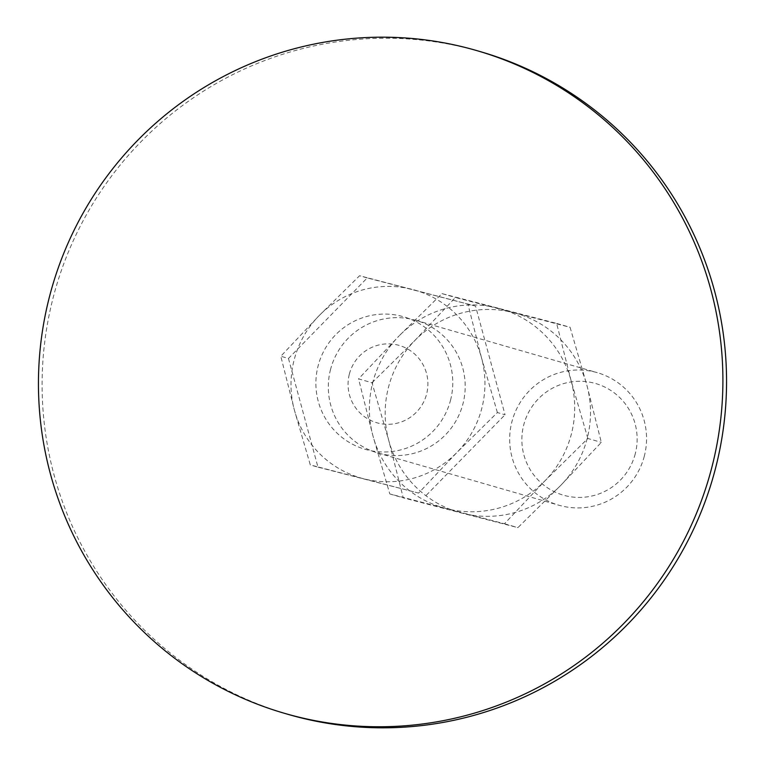 <?xml version="1.0" encoding="UTF-8"?>
<svg xmlns="http://www.w3.org/2000/svg" width="765" height="765" viewBox="0 0 765 765"><rect width="100%" height="100%" fill="white"/><g stroke="black" fill="none" stroke-linecap="round" stroke-linejoin="round"><path stroke-width="0.57" stroke-dasharray="3.83 2.87" d="M288.654 714.529A345.034 341.993 106.1 0 1 53.33 296.973A345.034 341.993 106.1 0 1 479.999 51.532M349.366 374.047A40.258 39.904 106.1 0 1 398.125 345.13A40.258 39.904 106.1 0 1 426.602 394.118A40.258 39.904 106.1 0 1 377.834 423.035A40.258 39.904 106.1 0 1 349.366 374.047M450.528 400.238A69.003 68.401 -73.9 0 0 401.721 316.251A69.003 68.401 -73.9 0 0 318.125 365.813A69.003 68.401 -73.9 0 0 366.932 449.801A69.003 68.401 -73.9 0 0 450.528 400.238M497.384 412.555L481.52 357.896A97.757 96.897 106.1 0 1 481.768 408.462A97.757 96.897 106.1 0 1 456.877 452.498A97.757 96.897 106.1 0 1 363.337 478.68A97.757 96.897 106.1 0 1 294.439 410.27A97.757 96.897 106.1 0 1 294.2 359.703A97.757 96.897 106.1 0 1 319.082 315.668L280.803 356.251L294.439 410.27L310.303 464.929L418.598 493.081L456.877 452.498L497.384 412.555L505.043 414.764L475.543 306.086L359.588 275.725L319.082 315.668A97.757 96.897 106.1 0 1 412.622 289.486A97.757 96.897 106.1 0 1 481.52 357.896L467.884 303.877M644.312 456.17A69.003 68.401 106.1 0 1 558.976 505.254A69.003 68.401 106.1 0 1 511.909 421.745A69.003 68.401 106.1 0 1 597.245 372.651A69.003 68.401 106.1 0 1 644.312 456.17M635.246 453.846A58.111 57.605 106.1 0 1 564.847 495.586A58.111 57.605 106.1 0 1 523.748 424.862A58.111 57.605 106.1 0 1 594.147 383.122A58.111 57.605 106.1 0 1 635.246 453.846M330.557 369.399A69.003 68.401 -73.9 0 0 377.623 452.918A69.003 68.401 -73.9 0 0 462.949 403.824A69.003 68.401 -73.9 0 0 415.892 320.315A69.003 68.401 -73.9 0 0 330.557 369.399M475.543 306.086L367.248 277.934L288.462 358.46L280.803 356.251M288.462 358.46L317.963 467.138L310.303 464.929M367.248 277.934L359.588 275.725M317.963 467.138L418.598 493.081M426.258 495.29L505.043 414.764M372 382.749L414.879 340.463L455.414 297.489L513.927 312.732A103.504 102.596 106.1 0 1 586.87 385.178A103.504 102.596 106.1 0 1 587.128 438.718A103.504 102.596 106.1 0 1 560.783 485.345A103.504 102.596 106.1 0 1 461.744 513.066L403.232 497.824L388.792 440.621A103.504 102.596 106.1 0 1 388.534 387.08A103.504 102.596 106.1 0 1 414.879 340.463A103.504 102.596 106.1 0 1 513.927 312.732L570.078 327.296L586.87 385.178L601.319 442.371L560.783 485.345L517.895 527.63L461.744 513.066A103.504 102.596 106.1 0 1 388.792 440.621L372 382.749L358.555 378.876L373.004 436.069L389.796 493.941L445.957 508.505A103.504 102.596 106.1 0 1 373.004 436.069A103.504 102.596 106.1 0 1 372.746 382.529A103.504 102.596 106.1 0 1 399.091 335.902L358.555 378.876M587.883 438.488L571.082 380.616A103.504 102.596 106.1 0 1 571.34 434.157A103.504 102.596 106.1 0 1 544.996 480.783A103.504 102.596 106.1 0 1 445.957 508.505L504.46 523.757L544.996 480.783L587.883 438.488L601.319 442.371M571.082 380.616L556.643 323.423L498.139 308.18A103.504 102.596 106.1 0 1 571.082 380.616M498.139 308.18L441.979 293.607L399.091 335.902A103.504 102.596 106.1 0 1 498.139 308.18M504.46 523.757L517.895 527.63M389.796 493.941L403.232 497.824M556.643 323.423L570.078 327.296M441.979 293.607L455.414 297.489M377.623 452.918L558.976 505.254M415.892 320.315L597.245 372.651"/><path stroke-width="1.15" d="M711.67 468.027A345.034 341.993 -73.9 0 0 476.346 50.471A345.034 341.993 -73.9 0 0 49.677 295.921A345.034 341.993 -73.9 0 0 285.001 713.468A345.034 341.993 -73.9 0 0 711.67 468.027M476.346 50.471L479.999 51.532A345.034 341.993 106.1 0 1 715.323 469.079A345.034 341.993 106.1 0 1 288.654 714.529L285.001 713.468"/></g></svg>
